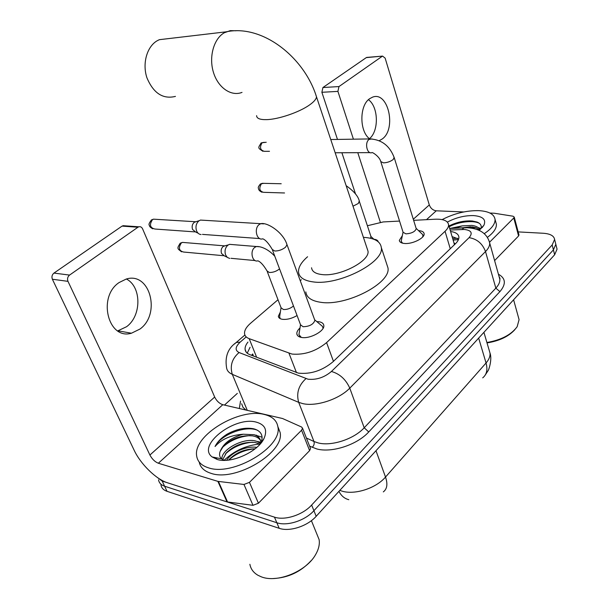 <?xml version="1.0" encoding="UTF-8"?>
<svg xmlns="http://www.w3.org/2000/svg" width="609" height="609" viewBox="0 0 609 609"><rect width="100%" height="100%" fill="white"/><g stroke="black" fill="none" stroke-linecap="round" stroke-linejoin="round"><path stroke-width="0.91" d="M297.078 315.546C291.977 318.492 287.113 319.755 282.485 319.322C279.942 318.91 278.557 317.883 278.343 316.238L280.376 311.968M418.55 230.636L418.672 230.644C422.045 230.887 423.856 231.93 424.13 233.757C424.937 238.005 412.43 244.255 404.604 243.478C401.323 243.197 399.565 242.161 399.321 240.38L402.275 235.767M316.794 321.59L318.85 321.727C321.887 322.207 323.546 323.448 323.821 325.457C324.894 330.999 309.943 339.129 301.6 337.462C298.661 336.952 297.07 335.719 296.819 333.77C296.705 331.974 297.748 330.055 299.948 328.023M278.008 299.735L250.581 323.25C246.363 326.934 244.354 330.375 244.544 333.572C244.803 335.879 246.341 337.569 249.165 338.65L291.985 354.065C304.378 355.108 315.911 351.286 326.584 342.601L445.057 231.291C447.539 228.931 448.711 226.731 448.582 224.698C447.836 220.778 443.405 218.951 435.306 219.21L413.633 220.336M455.197 243.973L453.979 242.816L454.36 244.788M251.563 355.306L252.743 353.951L253.344 355.999M301.341 279.721L300.237 280.665M399.55 221.075L383.274 221.927L367.394 225.749M373.911 239.246C376.415 239.512 377.839 240.342 378.181 241.727M555.499 242.991L555.834 244.308L553.414 249.873L313.909 510.7C305.185 520.566 287.151 526.412 276.829 522.735L164.613 486.21C161.073 485.008 159.056 482.884 158.546 479.846C159.056 482.884 161.073 485.008 164.613 486.21L276.829 522.735C287.151 526.412 305.185 520.566 313.909 510.7L553.414 249.873L555.834 244.308L555.499 242.991M556.717 247.848L557.052 249.172L554.647 254.76L316.178 516.31C307.492 526.206 289.511 532.022 279.196 528.308L167.018 491.318C163.486 490.093 161.461 487.961 160.943 484.909M247.962 342.075C245.846 344.717 244.887 347.168 245.092 349.421C245.366 351.743 246.896 353.464 249.682 354.575L298.479 373.157C310.925 374.375 322.45 370.569 333.054 361.731L455.486 243.699C457.899 241.331 459.034 239.124 458.897 237.068C458.478 234.069 455.707 232.212 450.591 231.496M224.082 460.32C234.282 450.721 246.219 445.301 259.891 444.052C246.219 445.301 234.282 450.721 224.082 460.32M518.168 231.9L543.426 233.27C550.247 233.772 553.969 235.82 554.609 239.428L552.173 244.963L311.633 505.051C302.863 514.902 284.776 520.764 274.453 517.132L162.192 481.08L156.97 477.197M224.47 405.084L237.312 393.391M452.099 236.604L458.653 239.048M247.231 353.205L250.063 347.29M126.39 279.006C141.653 286.672 141.707 315.865 126.565 326.713L117.727 330.885M119.082 282.561C97.219 296.971 108.189 340.264 131.43 333.222L139.963 329.05C161.195 313.985 150.004 271.507 126.246 279.044L119.082 282.561M310.286 447.919L310.537 448.559L309.608 450.645L301.569 430.236L249.462 482.351L258.429 503.224L252.994 505.318L227.012 501.9L167.536 482.8C156.178 479.344 140.633 464.142 134.201 450.34L52.382 279.242C51.483 276.783 52.009 274.735 53.957 273.083L69.563 275.085C67.607 276.768 67.074 278.853 67.98 281.35L149.905 455.03C152.105 459.117 154.914 461.85 158.348 463.236L217.885 481.369L243.973 484.459L249.462 482.351M309.608 450.645L258.429 503.224M301.569 430.236L302.528 428.18L301.577 427.016L282.561 418.52L222.795 404.696C219.362 403.554 216.652 401.004 214.672 397.053L142.59 228.847C141.73 227.104 140.473 226.426 138.829 226.799L137.938 227.233L122.044 226.114L53.957 273.083M122.044 226.114L124.936 225.825M137.938 227.233L69.563 275.085M311.077 560.722C300.785 571.843 288.202 577.781 273.327 578.535M316.573 533.347L319.124 539.627C319.854 544.339 318.659 549.371 315.538 554.715C306.243 571.531 276.829 583.437 261.017 576.708L257.896 575.239C253.413 572.605 250.741 568.951 249.88 564.284M264.466 414.516C272.436 416.457 276.92 420.613 277.91 426.985C282.606 446.831 233.041 476.611 208.468 467.819C201.434 465.603 197.499 461.637 196.661 455.913C192.832 435.359 239.535 407.512 264.466 414.516M277.856 426.574L280.125 432.443C284.875 452.418 235.485 482.206 210.92 473.3C204.198 471.168 200.285 467.407 199.196 462.018M260.743 443.352C263.667 436.364 261.71 431.621 254.882 429.132L253.192 428.69C244.932 427.297 236.155 429.162 226.837 434.301C221.136 438 217.207 442.065 215.053 446.519C221.501 439.188 230.902 435.092 243.257 434.225C231.1 437.521 223.374 443.299 220.085 451.581C219.073 454.588 219.583 457.016 221.607 458.851L224.165 460.351M217.23 459.475L212.13 456.948C196.311 445.316 234.998 415.772 256.419 422.182C265.098 424.679 267.633 430.106 264.017 438.472C258.041 451.771 230.902 464.035 217.23 459.475M260.058 444.144L255.141 442.484C244.118 441.616 234.549 445.027 226.441 452.731L222.696 459.643M260.713 443.39L256.846 441.396C244.278 436.737 220.74 449.724 221.912 459.102M255.102 448.81C244.985 448.97 236.467 452.396 229.54 459.095L228.664 460.077M256.792 447.387C246.272 445.674 231.527 452.403 226.586 460.275M261.299 442.081C260.241 439.302 258.056 437.407 254.76 436.387L252.689 435.884C241.408 434.91 231.626 438.381 223.336 446.313L220.085 451.581M261.025 443.009L264.017 438.472M261.025 442.751L260.934 441.776C260.256 438.29 257.965 435.937 254.06 434.712L243.257 434.225M260.987 442.21L257.105 441.479M262.121 437.216L254.524 434.864M216.256 457.778L216.286 458.219M254.836 448.795C244.681 449.823 235.98 453.576 228.74 460.069M252.453 442.21C241.803 443.223 232.767 447.166 225.33 454.017M250.048 435.58C239.101 436.562 229.829 440.581 222.224 447.63M216.621 457.854L216.659 459.057M257.645 430.335C245.678 424.937 220.587 434.879 215.053 446.519M168.853 38.565L159.36 39.684L157.503 40.582C147.028 46.254 142.087 63.397 146.921 77.777C153.43 93.246 162.938 99.45 175.453 96.397M311.564 267.77C312.006 271.523 315.454 273.784 321.925 274.552C339.358 276.958 370.021 261.185 367.996 251.106L367.158 248.586M363.413 237.373L364.601 237.434C374.9 238.241 380.473 241.621 381.318 247.566C384.424 262.304 338.947 285.69 313.429 281.937C304.104 280.757 299.133 277.445 298.517 272.017C298.296 267.282 301.318 262.19 307.583 256.747M386.73 264.1L387.963 267.853C391.229 283.071 346.277 306.502 320.821 302.308C311.519 300.968 306.517 297.497 305.825 291.901M323.082 328.312L322.466 326.371L320.258 324.513M272.512 250.139L300.557 324.818L303.107 326.744C309.509 326.5 313.437 324.384 314.876 320.403L314.571 319.58M201.084 234.556C199.082 234.374 197.575 233.148 196.578 230.872C195.306 226.769 196.098 223.427 198.945 220.846L200.46 220.077L203.383 220.252M198.077 233.171L195.824 232.136L192.573 229.486C191.66 226.54 192.223 224.142 194.279 222.285L196.281 221.607M300.519 324.704L298.935 334.638L301.348 337.424M422.722 236.931L422.874 234.762L421.489 233.437M380.907 162.032L403.082 232.257L405.899 233.864C411.615 233.453 415.064 231.74 416.236 228.725L416.076 228.215M403.051 232.143L401.202 241.271L402.587 243.181M267.282 271.614L281.084 307.804L283.429 309.517C287.113 309.676 290.463 308.497 293.477 305.969M229.73 258.437L227.317 257.432L225.612 254.965C224.417 251.015 225.17 247.749 227.865 245.183L229.502 244.346L232.189 244.567M227.012 257.15L224.508 255.97L221.539 253.473C220.679 250.634 221.219 248.289 223.168 246.447L225.231 245.747M281.053 307.712L279.668 316.398L280.094 318.583M370.599 238.286L370.919 236.414M379.285 140.671L382.254 138.974C396.733 128.941 388.192 90.832 372.563 97.151L369.678 98.681C359.219 105.433 359.318 131.711 369.77 138.921M518.952 234.83L518.571 235.972L513.783 217.976L489.567 242.199M518.571 235.972L494.607 260.591M355.557 194.05L341.893 152.752M337.477 139.423L321.879 92.286L322.93 87.529L338.969 86.569L337.911 91.388L353.41 139.172M463.754 211.947L436.257 210.805C432.969 210.333 430.647 208.377 429.299 204.921L385.147 58.144L382.589 56.104L366.298 57.611L322.93 87.529M366.298 57.611L367.402 57.36M382.224 56.294L338.969 86.569M357.787 152.684L380.336 222.201M513.783 217.976L514.232 217.063L512.991 216.203L494.356 213.241L489.925 213.036M368.468 99.693C378.516 106.834 379.087 131.004 369.457 138.669M514.902 329.606C508.644 336.511 499.35 340.941 487.025 342.905M518.457 317.396L519.081 319.656L517.148 326.728C511.225 334.783 501.146 340.043 486.903 342.502M442.142 219.613C454.017 213.47 466.189 210.478 478.651 210.638C488.662 211.194 494.135 214.094 495.048 219.354C495.284 223.929 491.653 228.725 484.163 233.727M495.779 222.003L496.381 224.181C496.639 228.36 493.617 232.767 487.314 237.411M449.899 228.474L462.231 225.878L455.448 228.215M447.371 222.079C455.829 217.619 464.522 215.449 473.452 215.586C482.83 216.332 486.325 219.544 483.919 225.223L479.116 230.385M480.95 228.855C481.925 225.802 480.615 223.533 477.037 222.049L472.394 220.998C464.598 220.481 456.948 222.072 449.442 225.779M479.572 230.027L476.093 227.751L472.226 226.891L459.666 228.017M479.877 229.783C478.781 227.378 476.093 225.924 471.808 225.414L462.231 225.878M481.026 228.634L478.073 227.522M470.65 226.769L461.447 227.941M470.224 220.869C462.391 220.991 455.304 222.711 448.978 226.023M476.36 227.85L469.234 227.568M479.344 223.328C472.889 219.879 457.74 221.958 449.191 226.761M296.484 372.67L289.001 353.289M457.504 239.672L453.126 240.098M333.458 361.343L326.584 342.601M256.648 357.277L249.165 338.65M450.249 248.746L445.057 231.291M339.814 490.382L342.121 491.159C354.902 495.102 376.08 488.235 385.52 477.053C387.88 484.056 387.141 489.004 383.312 491.897M338.939 491.341C341.223 495.825 344.511 498.611 348.812 499.7M482.701 377.869C486.728 374.596 487.847 369.64 486.051 362.994C489.027 359.546 490.344 356.227 489.994 353.03L489.233 350.434M375.981 450.713L385.52 477.053L486.051 362.994L478.666 338.094M554.647 254.76L552.173 244.963M316.178 516.31L311.633 505.051M279.196 528.308L274.453 517.132M167.018 491.318L162.192 481.08M245.967 337.12L240.19 342.121C235.203 346.864 234.83 350.335 239.086 352.535L308.009 379.201C316.459 380.069 324.262 377.489 331.41 371.482L469.075 237.662C472.987 233.041 471.412 230.316 464.347 229.471L450.15 230.012M488.92 240.509L489.682 242.968C489.88 245.648 488.487 248.51 485.51 251.563L349.779 388.139C339.137 399.276 316.155 406.827 302.78 403.615L298.692 402.351L313.962 441.502L318.035 442.895C331.349 446.519 353.913 439.15 364.197 427.784L495.84 288.148C498.733 285.027 500.065 282.058 499.822 279.242L499.19 276.981M498.413 274.202C505.759 278.321 506.254 284.129 499.913 291.62L368.742 431.941L364.197 427.784L349.779 388.139C345.805 379.354 339.685 373.797 331.41 371.482M466.372 227.736L463.974 227.819L462.094 229.471M368.742 431.941C357.217 444.806 331.73 453.119 316.764 448.947L309.578 446.131M239.329 408.525L240.532 401.095M305.962 378.623C298.585 385.322 296.157 393.231 298.692 402.351L232.303 374.345L247.277 410.359M239.086 352.535C232.014 358.587 229.753 365.864 232.303 374.345C228.855 372.845 226.936 370.599 226.556 367.608C224.797 356.592 228.01 348.226 236.208 342.517L234.488 343.986M241.644 403.767L242.968 407.269L245.884 410.04M306.388 438.016L313.962 441.502C314.579 443.687 313.985 445.636 312.181 447.349M469.075 237.662C476.992 238.934 482.473 243.57 485.51 251.563L495.84 288.148L499.913 291.62M240.19 342.121L236.208 342.517L244.894 335.019M452.654 238.484L457.58 238.286M214.672 397.053L149.905 455.03M222.795 404.696L158.348 463.236M227.012 501.9L217.885 481.369M67.98 281.35L52.382 279.242M218.448 481.483L227.576 502.022M252.994 505.318L243.973 484.459M256.61 115.649C256.64 118.443 259.944 119.767 266.506 119.638C278.374 119.41 299.369 112.246 309.547 104.946C314.031 101.772 316.345 99.046 316.482 96.785L315.865 94.966M242.024 92.393C231.275 96.709 218.129 87.848 213.454 72.41C208.666 57.04 213.713 38.755 224.264 32.779L230.309 30.625L236.041 30.777M194.705 231.869L155.021 229.037C150.02 227.903 149.159 224.79 152.448 219.689L153.544 219.164L155.653 219.293M151.101 220.176L152.448 219.689M263.72 223.861L260.781 223.678L259.259 224.493C253.656 228.383 256.77 241.073 262.73 238.804C265.486 239.801 268.653 243.334 272.238 249.408L274.728 251.015C278.618 251.03 282.211 249.774 285.499 247.246L287.014 244.742L286.732 244.011M269.49 151.306L264.382 151.337C260.15 150.187 259.404 147.302 262.152 142.689L264.253 142.3M260.743 143.252L262.152 142.689M371.901 138.898L369.031 139.476C364.372 142.673 367.075 154.686 371.962 152.623C371.863 151.816 379.582 156.391 380.762 161.575L383.548 162.869C387.324 162.656 390.559 161.522 393.247 159.474L394.122 157.328M223.48 255.696L183.613 252.042C178.97 250.893 178.209 247.871 181.322 242.968L182.51 242.397L184.451 242.557M179.891 243.471L181.322 242.968M259.122 246.744L256.427 246.523L254.79 247.376C249.591 251.075 252.309 262.753 257.889 260.827C260.568 261.832 263.606 265.197 267.016 270.914L269.33 272.482C272.984 272.558 276.364 271.37 279.478 268.942L279.546 268.873M284.548 192.977L263.537 192.322C259.419 191.18 258.726 188.326 261.451 183.758L263.75 183.347M259.982 184.337L261.451 183.758M352.999 206.185L358.328 203.475L359.249 201.099M429.299 204.921L413.298 219.248M436.257 210.805L426.506 219.666M337.911 91.388L321.879 92.286M278.343 316.238L278.861 317.578M399.321 240.38L399.641 241.377M296.819 333.77L297.428 335.376M458.41 239.71L453.035 239.794M454.344 244.217L448.582 224.698M483.919 332.331L489.994 353.03C492.491 359.706 488.372 371.117 487.961 370.835L485.198 375.114M557.052 249.172L554.609 239.428M499.045 276.456C499.966 278.092 500.225 279.021 499.822 279.242L489.682 242.968C487.154 233.544 479.648 228.466 467.179 227.743L449.701 228.482M246.203 352.169L245.092 349.421M118.047 330.816L131.43 333.222M138.829 226.799L122.927 225.68M302.528 428.18L310.537 448.559M311.405 520.649L319.124 539.627M277.91 426.985L280.125 432.443M221.607 458.851L212.13 456.948M260.934 441.776L261.185 442.37M258.094 441.852L258.764 441.708M255.62 435.298L256.404 435.138M367.996 251.106L316.482 96.785C304.393 57.55 262.593 23.972 226.137 31.828L159.36 39.684M381.318 247.566L387.963 267.853M152.783 228.824C150.499 227.606 149.365 226.449 149.38 225.345C148.451 224.569 149.22 222.719 151.687 219.788L153.544 219.164L195.382 221.737M314.731 319.854L322.466 326.371M314.876 320.403L287.014 244.742C283.368 232.356 267.199 221.996 260.781 223.678L200.46 220.077M299.476 336.054L299.841 337.028M259.784 238.583L202.47 234.389M194.416 222.194L199.135 220.709M262.943 151.321C258.033 147.957 257.516 148.345 261.375 142.833L266.224 142.27M423.049 235.439L423.293 236.223M416.13 228.329L422.874 234.762M416.236 228.725L394.267 157.777C389.821 145.901 381.744 139.613 370.036 138.921L330.748 139.53M401.476 242.154L401.719 242.915M370.097 152.631L335.171 152.775M181.566 251.822C177.752 248.746 176.298 248.815 180.447 243.082L182.51 242.397L224.356 245.846M274.811 256.252C267.366 248.114 259.708 246.203 256.427 246.523L229.502 244.346M255.186 260.576L230.986 258.307M223.465 246.234L228.284 244.894M262.053 192.254C259.708 191.256 258.49 189.917 258.391 188.234C257.927 187.45 258.65 186.011 260.561 183.918L262.342 183.317L281.213 183.751M370.995 236.551L374.002 239.337M371.094 236.931L359.417 201.594C358.534 196.616 354.118 191.31 346.156 185.684M382.589 56.104L366.664 57.421M514.232 217.063L519.005 235.044M513.6 299.78L519.081 319.656M495.048 219.354L496.381 224.181M482.1 227.705L483.919 225.223M478.567 227.926L479.572 227.994"/></g></svg>
